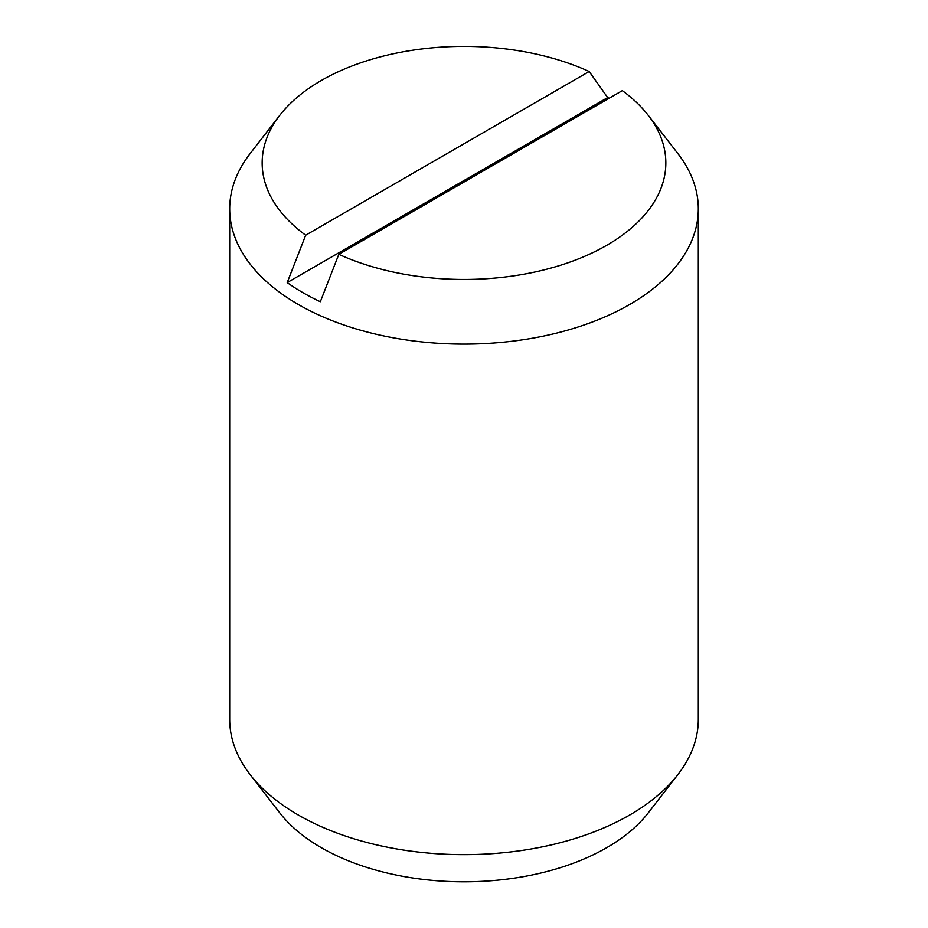 <?xml version="1.0" encoding="UTF-8"?>
<svg xmlns="http://www.w3.org/2000/svg" width="928" height="928" viewBox="0 0 928 928"><rect width="100%" height="100%" fill="white"/><g stroke="black" fill="none" stroke-linecap="round" stroke-linejoin="round"><path stroke-width="1.39" d="M338.813 254.33L320.334 301.728A227.812 131.521 180 0 1 302.911 292.656A227.812 131.521 180 0 1 287.204 282.599L305.672 235.202L589.187 71.514A201.84 116.534 0 0 0 279.746 115.35L250.108 153.607A234.308 135.279 0 0 0 229.692 208.835L229.692 719.362A234.308 135.279 0 0 0 250.108 774.59A234.308 135.279 0 0 0 298.317 815.016A234.308 135.279 0 0 0 677.892 774.59A234.308 135.279 0 0 0 698.308 719.362L698.308 208.835A234.308 135.279 0 0 0 677.892 153.607L648.254 115.35A201.84 116.534 0 0 0 622.328 90.642L338.813 254.33A201.84 116.534 0 0 0 587.934 254.898A201.84 116.534 0 0 0 648.254 115.35M229.692 208.835A234.308 135.279 0 0 0 298.317 304.488A234.308 135.279 0 0 0 553.668 333.813A234.308 135.279 0 0 0 698.308 208.835M250.108 774.59L279.746 812.847A201.84 116.534 0 0 0 321.285 847.67A201.84 116.534 0 0 0 648.254 812.847L677.892 774.59M287.204 282.599L607.666 97.579A227.812 131.521 180 0 1 609.116 98.264M589.187 71.514L607.666 97.579M279.746 115.35A201.84 116.534 0 0 0 305.672 235.202"/></g></svg>

